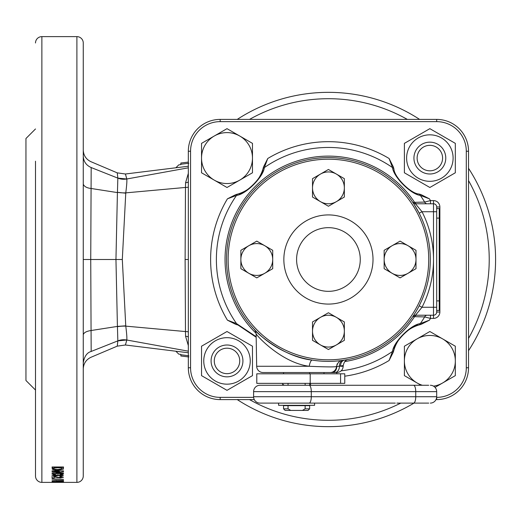 <?xml version="1.0" encoding="UTF-8"?>
<svg xmlns="http://www.w3.org/2000/svg" width="519" height="519" viewBox="0 0 519 519"><rect width="100%" height="100%" fill="white"/><g stroke="black" fill="none" stroke-linecap="round" stroke-linejoin="round"><path stroke-width="0.78" d="M414.104 204.356L419.183 213.186L422.018 211.739A105.072 105.072 0 0 1 433.501 259.5L433.501 211.739L422.018 211.739L415.44 203.779L433.501 203.779A3.185 3.185 0 0 1 436.687 206.964L436.687 312.036L436.687 307.261L433.501 307.261L433.501 259.5A105.072 105.072 0 0 1 422.018 307.261L415.498 315.221M373.239 167.994L374.971 168.863M409.504 197.791L411.496 200.496M254.531 189.357L252.228 191.861M252.091 192.024L251.773 192.38M251.41 192.802L250.891 193.405M292.554 164.14L292.152 164.289M291.49 164.542L289.836 165.204M288.856 165.613L287.792 166.067M413.409 203.292L412.8 202.384L424.646 202.073L430.472 200.594L430.472 203.779M256.172 337.246L237.955 324.991L235.847 324.407L227.432 320.171L236.521 323.59A112.052 112.052 0 0 1 236.521 195.41L227.432 198.829L235.847 194.593A37.569 37.569 0 0 0 263.522 166.917L267.759 158.503L264.34 167.592C263.367 176.992 245.909 194.437 236.521 195.41A3.185 2.543 -107 0 1 237.955 194.009C246.058 193.678 262.601 177.141 262.938 169.025L263.522 166.917M237.955 324.991A3.185 2.543 107 0 1 236.521 323.59L256.165 336.734M341.178 370.826A112.052 112.052 0 0 0 392.52 351.408C393.493 342.008 410.951 324.563 420.338 323.59L429.427 320.171L421.013 324.407A37.569 37.569 0 0 0 393.921 349.975L393.337 352.083L389.101 360.497L392.52 351.408A3.185 2.543 17 0 0 393.921 349.975C394.258 341.859 410.801 325.322 418.904 324.991L421.013 324.407M430.472 315.221L430.472 318.407L424.646 316.927L412.8 316.616L414.973 313.268M427.124 203.779A3.185 2.796 -90 0 1 424.646 202.073A112.052 112.052 0 0 0 420.338 195.41C410.938 194.437 393.493 176.979 392.52 167.592L389.101 158.503L393.337 166.917A37.569 37.569 0 0 0 393.921 169.025C394.252 177.128 410.789 193.671 418.904 194.009L421.013 194.593L429.427 198.829L420.338 195.41A3.185 2.543 -73 0 0 418.904 194.009M254.284 399.598L220.173 399.598A31.841 31.841 0 0 1 188.332 367.757L188.332 151.243A31.841 31.841 0 0 1 220.173 119.402L436.687 119.402A31.841 31.841 0 0 1 468.527 151.243L468.527 367.757A31.841 31.841 0 0 1 436.687 399.598L436.005 399.598M254.531 329.643L250.826 325.517M377.06 349.034L372.11 351.551M411.496 318.504L411.113 319.036M410.698 319.607L408.161 322.935M436.654 397.366L436.687 397.366A29.615 29.615 0 0 0 466.296 367.757L466.296 151.243A29.615 29.615 0 0 0 436.687 121.634L220.173 121.634A29.615 29.615 0 0 0 190.564 151.243L190.564 367.757A29.615 29.615 0 0 0 220.173 397.366L253.635 397.366M235.847 194.593L237.955 194.009M393.337 166.917L393.921 169.025A3.185 2.543 -17 0 0 392.52 167.592A112.052 112.052 0 0 0 264.34 167.592A3.185 2.543 -163 0 0 262.938 169.025M427.124 315.221A3.185 2.796 -90 0 0 424.646 316.927A112.052 112.052 0 0 1 420.338 323.59A3.185 2.543 73 0 1 418.904 324.991M436.687 208.554L439.23 208.554L439.23 218.11L436.687 218.11L436.687 206.964A3.185 3.185 0 0 0 433.501 203.779A3.185 3.185 0 0 1 436.687 206.964L439.872 206.964A6.371 6.371 0 0 0 433.501 200.594L433.501 211.739L436.687 211.739M439.872 206.964L439.872 312.036L436.687 312.036A3.185 3.185 0 0 1 433.501 315.221L415.44 315.221A3.185 3.185 0 0 0 412.8 316.616M439.872 312.036A6.371 6.371 0 0 1 433.501 318.407L433.501 307.261L422.018 307.261L419.183 305.814M412.8 202.384A3.185 3.185 0 0 0 415.44 203.779M256.094 333.36A103.378 103.378 0 0 1 298.496 160.546A103.378 103.378 0 0 1 414.473 202.196A3.185 2.777 -90 0 0 416.874 203.779M416.874 315.221A3.185 2.777 -90 0 0 414.473 316.804A103.378 103.378 0 0 1 344.694 361.594M399.351 330.421A100.297 100.297 0 0 0 399.351 188.579A100.297 100.297 0 0 0 257.508 188.579A100.297 100.297 0 0 0 257.508 330.421A100.297 100.297 0 0 0 399.351 330.421M256.386 187.456A101.886 101.886 0 0 1 400.473 187.456A101.886 101.886 0 0 1 400.473 331.544A101.886 101.886 0 0 1 256.386 331.544A101.886 101.886 0 0 1 256.386 187.456M305.918 236.988A31.841 31.841 0 0 1 350.941 236.988A31.841 31.841 0 0 1 350.941 282.012A31.841 31.841 0 0 1 305.918 282.012A31.841 31.841 0 0 1 305.918 236.988M296.907 227.977A44.576 44.576 0 0 1 359.952 227.977A44.576 44.576 0 0 1 359.952 291.023A44.576 44.576 0 0 1 296.907 291.023A44.576 44.576 0 0 1 296.907 227.977M439.23 218.11L439.23 310.446L436.687 310.446M435.032 387.356L455.325 375.633L455.325 346.218L442.59 338.868A25.47 25.47 0 0 0 417.12 338.868L404.385 346.218L404.385 375.633L421.071 385.267M433.521 386.136A25.47 25.47 0 0 0 442.59 338.868L429.855 331.511L417.12 338.868A25.47 25.47 0 0 0 422.349 385.267M429.855 170.809A12.735 12.735 0 0 0 442.59 158.074A12.735 12.735 0 0 0 429.855 145.339A12.735 12.735 0 0 0 417.12 158.074A12.735 12.735 0 0 0 429.855 170.809M429.855 142.154A15.92 15.92 0 0 1 445.776 158.074A15.92 15.92 0 0 1 429.855 173.995A15.92 15.92 0 0 1 413.935 158.074A15.92 15.92 0 0 1 429.855 142.154M223.605 345.375L222.593 345.628M227.004 345.005C220.841 345.797 220.841 345.797 227.004 345.005C233.167 345.797 233.167 345.797 227.004 345.005M227.004 376.846C220.841 376.054 220.841 376.054 227.004 376.846C233.167 376.054 233.167 376.054 227.004 376.846M239.739 360.926A12.735 12.735 0 0 0 227.004 348.191A12.735 12.735 0 0 0 214.269 360.926A12.735 12.735 0 0 0 227.004 373.661A12.735 12.735 0 0 0 239.739 360.926M211.084 360.926A15.92 15.92 0 0 1 227.004 345.005A15.92 15.92 0 0 1 242.924 360.926A15.92 15.92 0 0 1 227.004 376.846A15.92 15.92 0 0 1 211.084 360.926M231.779 345.738L229.645 345.226M441.481 178.205A23.245 23.245 0 0 1 409.725 169.694A23.245 23.245 0 0 1 418.236 137.944A23.245 23.245 0 0 1 449.986 146.449A23.245 23.245 0 0 1 441.481 178.205M417.12 136.017L404.385 143.367L404.385 172.782L429.855 187.489L455.325 172.782L455.325 143.367L429.855 128.66L417.12 136.017M250.249 360.926A23.245 23.245 0 0 1 227.004 384.17A23.245 23.245 0 0 1 203.759 360.926A23.245 23.245 0 0 1 227.004 337.681A23.245 23.245 0 0 1 250.249 360.926M201.534 360.926L201.534 375.633L227.004 390.34L252.474 375.633L252.474 346.218L227.004 331.511L201.534 346.218L201.534 360.926M392.111 245.714A15.92 15.92 0 0 1 408.031 245.714L400.071 241.114L384.151 250.307L384.151 268.693L400.071 277.886L415.991 268.693L415.991 259.5A15.92 15.92 0 0 1 392.111 273.286A15.92 15.92 0 0 1 392.111 245.714M408.031 245.714A15.92 15.92 0 0 1 415.991 259.5L415.991 250.307L408.031 245.714M320.47 317.356A15.92 15.92 0 0 1 336.39 317.356L328.43 312.756L312.509 321.949L312.509 340.334L328.43 349.521L344.35 340.334L344.35 331.141A15.92 15.92 0 0 1 320.47 344.927A15.92 15.92 0 0 1 320.47 317.356M336.39 317.356A15.92 15.92 0 0 1 344.35 331.141L344.35 321.949L336.39 317.356M264.748 273.286A15.92 15.92 0 0 1 248.828 273.286L256.788 277.886L272.709 268.693L272.709 250.307L256.788 241.114L240.868 250.307L240.868 259.5A15.92 15.92 0 0 1 264.748 245.714A15.92 15.92 0 0 1 264.748 273.286M248.828 273.286A15.92 15.92 0 0 1 240.868 259.5L240.868 268.693L248.828 273.286M336.39 201.644A15.92 15.92 0 0 1 320.47 201.644L328.43 206.244L344.35 197.051L344.35 178.666L328.43 169.479L312.509 178.666L312.509 187.859A15.92 15.92 0 0 1 336.39 174.073A15.92 15.92 0 0 1 336.39 201.644M320.47 201.644A15.92 15.92 0 0 1 312.509 187.859L312.509 197.051L320.47 201.644M336.727 373.803L336.837 372.532L327.677 372.532M328.462 372.532L263.049 372.532A6.371 6.371 0 0 1 256.678 366.278L309.246 366.278C282.265 363.008 257.126 336.377 256.114 333.743C256.931 336.137 282.031 362.885 309.026 366.232M330.129 372.532A6.371 6.371 0 0 0 336.494 366.479C335.488 367.095 326.406 367.03 309.246 366.278A6.371 2.011 -80.9 0 1 312.276 360.102C282.31 356.968 254.537 331.051 254.375 329.481C254.446 330.96 282.219 356.89 312.029 360.063M263.049 372.532L271.859 372.532M334.943 372.532A6.371 4.502 -90 0 0 339.439 366.401A6.371 4.463 81.8 0 1 343.027 360.335L344.584 360.102A6.371 5.021 80.9 0 0 340.548 366.278L343.208 366.278L343.221 365.558L336.799 366.576A6.371 4.463 83.2 0 1 337.227 363.813M340.717 360.647L341.586 360.536M339.822 360.75L340.535 360.666M344.584 360.102C349.579 359.213 349.579 359.213 344.584 360.102M321.326 372.532L323.992 372.532L323.992 373.803M343.104 365.59L343.221 365.558C344.078 361.821 345.784 359.777 348.333 359.427L348.281 359.433M282.719 383.359L282.472 385.267L259.974 385.267A6.371 6.371 0 0 0 253.603 391.637L253.603 396.73A6.371 6.371 0 0 0 259.974 403.101L322.481 403.101M395.296 403.101L259.974 403.101M428.726 403.101L396.886 403.101L428.726 403.101M259.974 385.267L428.726 385.267M398.157 385.267L387.953 385.267M322.481 385.267L310.706 385.267L310.466 383.359M430.316 385.267A6.371 6.371 0 0 1 436.687 391.637L436.687 396.73A6.371 6.371 0 0 1 430.316 403.101M288.045 383.359L288.045 385.267M305.133 385.267L305.133 383.359M288.045 405.644L283.536 405.644L283.536 408.829L288.045 408.829L288.045 405.644L309.642 405.644L309.642 408.829L305.133 408.829L305.133 405.644M309.642 408.829L308.052 410.419L285.126 410.419L283.536 408.829M290.763 410.419L288.045 408.829M305.133 408.829L302.415 410.419M256.788 383.359L256.788 373.803L344.765 373.803L344.765 383.359L256.788 383.359M278.599 403.101L278.599 405.326L314.579 405.326L314.579 403.101M227.004 183.544A25.47 25.47 0 0 0 239.739 180.132L252.474 172.782L252.474 143.367L227.004 128.66L201.534 143.367L201.534 172.782L227.004 187.489L239.739 180.132A25.47 25.47 0 0 0 239.739 136.017A25.47 25.47 0 0 0 201.534 158.074A25.47 25.47 0 0 0 227.004 183.544M35.5 177.174L35.5 173.599M35.5 161.201L35.5 476.014A6.371 6.371 0 0 0 41.87 482.378L76.896 482.378A6.371 6.371 0 0 0 83.261 476.014L83.261 42.986A6.371 6.371 0 0 0 76.896 36.622L76.896 482.378M83.261 208.859L83.261 209.313M35.5 42.986A6.371 6.371 0 0 1 41.87 36.622L76.896 36.622M63.506 466.97L52.056 466.97L52.302 469.208L55.235 470.149L57.674 470.266L63.292 469.208L63.506 466.97L63.292 467.71L61.586 468.449M59.464 470.876L59.464 471.563L52.056 472.913L52.056 473.588L63.506 473.588L63.506 472.965L63.506 473.588M59.464 471.563L52.056 471.563L52.056 470.876L63.506 470.876L63.506 471.596L55.987 472.965L63.506 472.965M53.82 475.054L55.578 474.651L55.312 474.068L51.913 475.041L55.488 475.975L58.167 475.469L62.475 475.676L63.506 475.047L60.464 474.145L60.133 474.729L61.599 475.054L57.181 474.879L55.637 475.436L53.82 475.054L53.82 474.184M52.056 476.28L52.056 477.902L54.261 477.902L54.261 477.013L60.392 477.902L63.506 477.169L60.055 476.351L59.841 476.851L61.599 477.162L58.777 477.357L53.178 476.338M52.056 478.855L63.506 479.335L52.056 479.147M56.318 480.691L56.48 481.139L59.957 481.392L63.506 480.866L63.506 480.412L63.506 480.866L63.506 480.412L52.056 480.691L56.318 480.412M59.464 481.561L52.056 482.157L63.506 482.157M59.464 481.742L52.056 481.561L63.506 481.561L55.987 482.047L63.506 482.047M63.506 482.365L52.056 482.365L60.21 482.248M63.506 482.339L60.21 482.326M35.5 390.041L25.95 380.492L25.95 138.508L35.5 128.959M334.95 426.534L336.5 426.462M334.852 426.534L334.087 426.566M329.014 426.657L333.042 426.599M364.546 422.713L366.628 422.239M366.784 422.2L367.264 422.09M378.215 419.073L378.786 418.898M378.124 419.099L377.391 419.326M372.519 420.74L376.392 419.631M380.952 418.197L384.715 416.9M385.195 416.725L385.63 416.569M385.163 416.738L388.004 415.687M384.702 416.906L385.941 416.452M382.159 417.789L382.535 417.659M382.594 417.639L383.022 417.497M392.877 413.74L394.129 413.208M395.128 412.774L396.146 412.333M405.631 407.765L406.831 407.13M407.798 406.617L408.771 406.085M328.43 426.657A167.157 167.157 0 0 0 414 403.101A167.157 167.157 0 0 1 237.241 399.598M468.527 350.688A167.157 167.157 0 0 0 468.527 168.312A167.157 167.157 0 0 1 468.527 350.688M328.43 92.343A167.157 167.157 0 0 1 419.618 119.402A167.157 167.157 0 0 0 237.241 119.402M175.857 167.78L178.763 164.873L180.826 164.62L180.852 163.024L188.332 162.097M180.852 164.263L188.812 163.251M126.798 178.906C124.962 172.36 124.962 172.386 126.798 178.984L188.332 167.825M188.332 166.242L125.416 174.001L117.255 172.859L91.026 161.74C86.096 159.385 83.507 155.479 83.261 150.017M83.261 368.983C83.507 363.521 86.096 359.615 91.026 357.26L117.255 346.141L125.416 344.999L188.332 352.758M188.332 351.175L126.798 340.016C124.962 346.614 124.962 346.64 126.798 340.094M185.108 259.5L185.478 187.443L125.773 192.867L122.309 259.5L125.773 326.133L185.478 331.557L185.108 259.5L188.332 259.5M188.812 355.749L180.852 354.736L180.852 355.982L188.812 356.962M180.852 354.736L180.826 354.386L179.185 354.185M188.332 356.903L183.655 356.326M83.261 213.757L83.261 208.619M188.332 345.602L185.575 336.273L185.478 331.557A3.185 0.435 0 0 1 188.332 331.991M117.437 326.678A15.92 5.586 -1.2 0 1 125.773 326.133C126.701 333.373 127.045 337.992 126.805 339.997L117.845 340.873L117.424 326.412L91.065 330.525L91.175 351.447L117.845 340.873A15.92 15.505 -176 0 1 126.798 340.016M188.332 187.009A3.185 0.435 0 0 1 185.478 187.443L185.575 182.727L188.332 173.398M126.798 178.984A15.92 15.505 -4 0 1 117.845 178.127L126.798 179.003C127.045 181.008 126.701 185.627 125.773 192.867A15.92 5.586 1.2 0 1 117.437 192.322L117.845 178.127L91.175 167.553L90.741 259.5L91.065 330.525C86.433 331.206 83.831 332.634 83.261 334.8L83.261 259.5L115.951 259.5L117.424 192.588L91.065 188.475C86.887 188.014 84.286 186.587 83.261 184.187M307.495 425.346L303.972 424.86M302.629 424.659L302.973 424.711M303.135 424.737L303.771 424.827M304.244 424.899L304.945 425.003M282.706 420.286L284.198 420.701M282.608 420.26L281.869 420.046M277.023 418.561L279.378 419.3M272.404 416.991L273.682 417.438M274.72 417.795L275.771 418.145M255.562 409.945L256.976 410.62M254.115 409.231L254.479 409.413M254.258 409.303L253.188 408.764M253.674 409.011L254.096 409.225M83.261 341.826L83.261 334.8M35.5 476.014L35.5 402.322M91.175 167.468L91.175 167.553C86.154 165.289 83.52 161.467 83.261 156.096M117.845 178.127C117.06 171.14 117.06 171.114 117.845 178.049M125.741 193.178L117.437 192.322M83.261 362.891C84.305 356.469 86.945 352.654 91.175 351.447L91.175 351.532M117.845 340.951C117.06 347.886 117.06 347.86 117.845 340.873M125.741 325.822L117.424 326.412L115.951 259.5L122.309 259.5M251.812 408.064L251.378 407.843M280.87 419.754L279.358 419.294M303.239 424.75L302.253 424.6M63.292 469.208L63.292 467.71M57.674 470.266L57.674 469.539M55.235 470.149L55.235 469.403M53.97 468.449L52.302 467.71L52.056 466.97M53.217 469.747L53.217 468.248M52.302 469.208L52.302 467.71M57.778 469.539L61.489 468.839L61.599 467.762L53.97 467.762L54.08 468.91L57.778 469.539M53.97 467.762L53.97 466.97M61.599 467.762L61.599 466.97M52.056 472.913L52.056 473.588M55.987 472.212L55.987 472.965M63.506 470.876L63.506 471.596M52.056 470.876L52.056 471.563M61.599 475.054L61.599 474.236M62.475 475.676L62.475 474.132M60.574 475.865L60.574 475.326M58.167 475.469L58.167 474.911M55.488 475.975L55.488 475.436M53.82 474.327L53.379 474.256M61.599 477.162L61.599 476.436M60.392 477.902L60.392 477.448M57.525 477.675L57.525 477.117M54.261 477.013L54.261 476.455M56.48 480.412L56.48 481.139M63.331 480.412L63.331 481.165M59.919 481.171L61.599 480.691L58.225 480.691L59.919 481.171M188.332 181.644A3.185 1.096 0 0 1 185.575 182.727M188.332 337.356A3.185 1.096 0 0 0 185.575 336.273M178.763 354.133L175.857 351.22M227.432 320.171A117.819 117.819 0 0 1 227.432 198.829M433.501 318.407L430.472 318.407A117.819 117.819 0 0 1 429.427 320.171M389.101 360.497A117.819 117.819 0 0 1 344.765 376.184M429.427 198.829A117.819 117.819 0 0 1 430.472 200.594L433.501 200.594M267.759 158.503A117.819 117.819 0 0 1 389.101 158.503M436.687 119.402L436.687 121.634M220.173 121.634L220.173 119.402M190.564 151.243L188.332 151.243M468.527 151.243L466.296 151.243M190.564 367.757L188.332 367.757M468.527 367.757L466.296 367.757M220.173 397.366L220.173 399.598M436.687 399.598L436.687 397.366M436.687 300.89L439.23 300.89M332.309 372.532A6.371 4.502 -90 0 0 336.799 366.576M253.603 396.73L436.687 396.73M309.11 403.101A6.371 2.18 -90 0 0 311.29 396.73L311.29 391.637L253.603 391.637M436.687 391.637L311.29 391.637A6.371 2.18 -90 0 0 309.11 385.267M413.559 385.267A6.371 2.18 -90 0 1 415.738 391.637L415.738 396.73A6.371 2.18 -90 0 1 413.559 403.101M340.574 383.359L340.574 373.803M310.2 383.359L310.2 373.803M41.87 36.622L41.87 482.378M249.516 399.598A160.793 160.793 0 0 0 400.772 403.101M468.527 338.414A160.793 160.793 0 0 0 468.527 180.586M407.344 119.402A160.793 160.793 0 0 0 249.516 119.402M256.678 366.278L256.114 333.743C255.367 330.837 254.79 329.416 254.375 329.481L254.388 329.494M343.208 366.278C342.78 370.086 340.659 372.168 336.837 372.532M336.494 366.479C337.856 362.418 339.692 360.42 341.995 360.478L341.989 360.484M283.536 372.532L283.536 373.803M283.536 384.469L283.536 385.267M309.642 372.532L309.642 373.803M309.642 383.359L309.642 385.267"/></g></svg>
